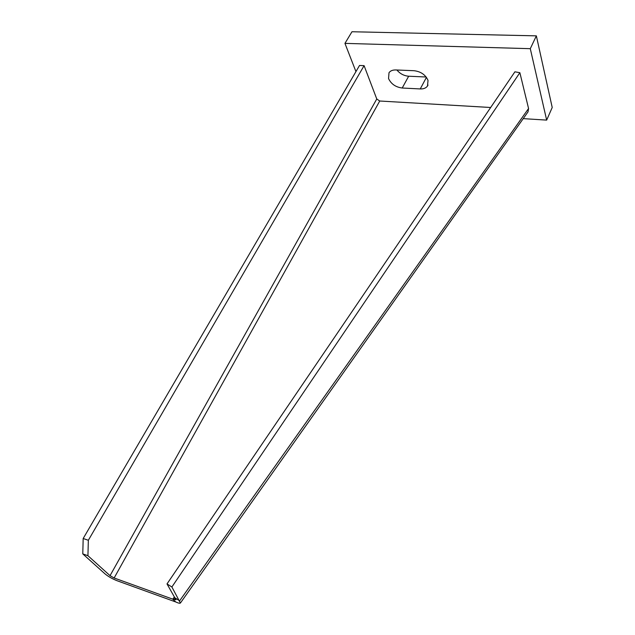 <?xml version="1.0" encoding="UTF-8"?>
<svg xmlns="http://www.w3.org/2000/svg" width="635" height="635" viewBox="0 0 635 635"><rect width="100%" height="100%" fill="white"/><g stroke="black" fill="none" stroke-linecap="round" stroke-linejoin="round"><path stroke-width="0.95" d="M88.344 540.282L83.177 538.512L359.521 65.476L364.093 65.659L88.344 540.282L87.932 555.712L82.78 553.895L83.177 538.512M364.093 65.659L376.769 98.981L379.73 101.013L490.664 107.498M180.451 602.956L528.034 111.847L528.566 108.521L519.867 72.7L171.887 586.986L180.396 603.036C179.856 603.504 178.3 603.147 175.728 601.956L172.799 599.154L114.141 577.993L110.045 575.667L87.932 555.712M174.363 596.956L172.799 599.154L174.776 598.908L174.808 597.741L167.005 583.922L514.906 71.811L519.867 72.7M175.728 601.956L117.245 580.795C112.371 578.89 108.291 576.572 104.989 573.85L82.78 553.895M167.005 583.922L171.887 586.986M528.566 108.521L179.641 600.813L174.808 597.741M355.941 71.596L344.948 43.378L530.288 48.681L546.664 120.11L523.232 118.634M428.022 80.407L427.498 86.003C426.022 88.074 423.601 89.051 420.251 88.94L402.217 88.019C395.692 87.17 391.144 84.018 388.549 78.573L389.009 72.707C390.414 70.795 392.684 69.882 395.835 69.953L414.107 70.715C420.886 71.564 425.529 74.795 428.022 80.407M530.288 48.681L536.353 35.854L351.965 31.75L344.948 43.378M536.353 35.854L552.22 107.482L546.664 120.11M426.156 77.002L408.662 76.224C403.947 75.811 400.026 73.739 396.899 70.001M376.769 98.981L110.045 575.667M114.141 577.993L379.73 101.013M426.434 77.367L420.251 88.94M402.217 88.019L408.662 76.224M173.204 599.218L175.982 599.789L175.165 597.972M427.498 86.003L427.998 85.058"/></g></svg>
